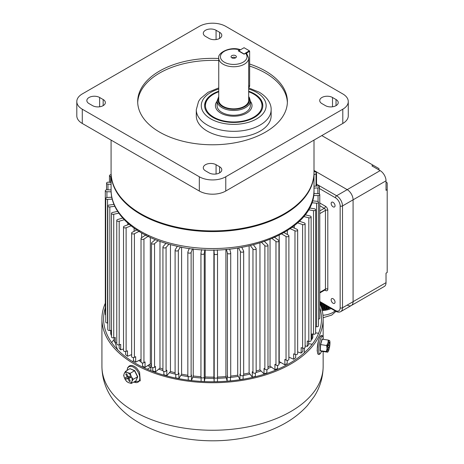<?xml version="1.0" encoding="UTF-8"?>
<svg xmlns="http://www.w3.org/2000/svg" width="464" height="464" viewBox="0 0 464 464"><rect width="100%" height="100%" fill="white"/><g stroke="black" fill="none" stroke-linecap="round" stroke-linejoin="round"><path stroke-width="0.7" d="M231.832 57.838A2.662 1.537 0 0 0 236.141 57.379A2.662 1.537 0 0 0 235.59 55.663A2.662 1.537 0 0 0 232.203 55.483A2.662 1.537 0 0 0 231.281 57.379A2.662 1.537 0 0 0 231.832 57.838M235.341 57.965A1.665 0.963 0 0 0 234.888 57.484A1.665 0.963 0 0 0 233.235 57.24A1.665 0.963 0 0 0 232.081 57.965M218.741 58.11C217.21 52.879 230.475 45.907 240.48 49.747L238.183 50.773L244.064 54.172L245.589 53.29L246.61 53.296L248.681 58.11A14.97 8.642 180 0 1 239.441 66.091A14.97 8.642 180 0 1 223.126 64.218A14.97 8.642 180 0 1 218.741 58.11L218.741 100.207A14.97 8.642 180 0 0 223.126 106.32A14.97 8.642 180 0 0 239.441 108.193A14.97 8.642 180 0 0 248.681 100.207L248.681 58.11M278.939 361.723A95.973 55.407 0 0 0 279.218 361.566L284.861 364.826A103.959 60.018 0 0 0 286.05 364.153A103.959 60.018 0 0 0 287.216 363.469L287.216 360.36M314 188.123L317.846 187.914A1.665 0.963 0 0 0 318.867 187.636A1.665 0.963 0 0 0 319.354 186.957A1.665 0.963 0 0 0 317.538 186L314 186.192M313.583 195.489L318.055 195.57A1.665 0.963 0 0 0 319.284 195.292A1.665 0.963 0 0 0 319.771 194.613A1.665 0.963 0 0 0 318.159 193.65L313.821 193.575M318.524 319.128A1.665 0.963 0 0 0 319.284 318.878A1.665 0.963 0 0 0 319.771 318.2L319.771 194.613M311.715 202.739L316.599 203.186A1.665 0.963 0 0 0 318.037 202.913A1.665 0.963 0 0 0 318.524 202.234A1.665 0.963 0 0 0 317.121 201.289L312.347 200.848M315.63 326.679L316.599 326.772A1.665 0.963 0 0 0 318.037 326.499A1.665 0.963 0 0 0 318.524 325.821L318.524 202.234M308.067 209.716L313.502 210.633A1.665 0.963 0 0 0 315.143 210.389A1.665 0.963 0 0 0 315.63 209.711A1.665 0.963 0 0 0 314.43 208.788L309.413 207.942M311.135 339.254L311.895 339.381L311.895 333.947L313.502 334.219A1.665 0.963 0 0 0 315.143 333.976A1.665 0.963 0 0 0 315.63 333.297L315.63 209.711M303.12 216.375L308.815 217.796A1.665 0.963 0 0 0 310.648 217.593A1.665 0.963 0 0 0 311.135 216.914A1.665 0.963 0 0 0 310.132 216.033L304.57 214.641M305.115 345.889L307.272 346.428L307.272 340.994L308.815 341.382A1.665 0.963 0 0 0 310.648 341.179A1.665 0.963 0 0 0 311.135 340.501L311.135 216.914M296.827 222.592L302.603 224.564A1.665 0.963 0 0 0 304.628 224.414A1.665 0.963 0 0 0 305.115 223.735A1.665 0.963 0 0 0 304.297 222.911L298.636 220.974M297.662 351.892L301.165 353.087L301.165 347.658L302.603 348.151A1.665 0.963 0 0 0 304.628 348A1.665 0.963 0 0 0 305.115 347.321L305.115 223.735M289.298 228.288L294.976 230.828A1.665 0.963 0 0 0 297.175 230.747A1.665 0.963 0 0 0 297.662 230.069A1.665 0.963 0 0 0 297.018 229.309L291.438 226.815M288.886 357.123L293.654 359.252L293.654 353.823L294.976 354.415A1.665 0.963 0 0 0 297.175 354.334A1.665 0.963 0 0 0 297.662 353.655L297.662 230.069M280.668 233.386L286.05 236.495A1.665 0.963 0 0 0 288.399 236.495A1.665 0.963 0 0 0 288.886 235.816A1.665 0.963 0 0 0 288.399 235.138L283.098 232.075M284.861 364.826L284.861 359.397L286.05 360.081A1.665 0.963 0 0 0 288.399 360.081A1.665 0.963 0 0 0 288.886 359.403L288.886 235.816M272.136 238.618L275.964 241.466A1.665 0.963 0 0 0 278.452 241.558A1.665 0.963 0 0 0 278.939 240.88A1.665 0.963 0 0 0 278.591 240.288L273.76 236.692M267.972 366.949A95.973 55.407 0 0 0 270.042 366.079L274.932 369.721L274.932 364.286L275.964 365.052A1.665 0.963 0 0 0 278.452 365.145A1.665 0.963 0 0 0 278.939 364.466L278.939 240.88M261.655 242.533L264.874 245.671A1.665 0.963 0 0 0 267.484 245.862A1.665 0.963 0 0 0 267.972 245.183A1.665 0.963 0 0 0 267.74 244.696L264.532 241.564M256.151 371.072A95.973 55.407 0 0 0 259.956 369.889L264.022 373.856L264.022 368.422L264.874 369.257A1.665 0.963 0 0 0 267.484 369.448A1.665 0.963 0 0 0 267.972 368.77L267.972 245.183M250.432 245.665L252.961 249.04A1.665 0.963 0 0 0 255.664 249.336A1.665 0.963 0 0 0 256.151 248.658A1.665 0.963 0 0 0 256.012 248.281L253.489 244.911M243.67 374.129A95.973 55.407 0 0 0 249.122 372.94L252.294 377.168L252.294 371.739L252.961 372.627A1.665 0.963 0 0 0 255.664 372.923A1.665 0.963 0 0 0 256.151 372.244L256.151 248.658M238.624 247.967L240.41 251.523A1.665 0.963 0 0 0 243.182 251.935A1.665 0.963 0 0 0 243.67 251.256A1.665 0.963 0 0 0 243.606 250.983L241.819 247.434M230.724 376.118A95.973 55.407 0 0 0 237.713 375.185L239.94 379.61L239.94 374.175L240.41 375.109A1.665 0.963 0 0 0 243.182 375.521A1.665 0.963 0 0 0 243.67 374.842L243.67 251.256M226.415 249.406L227.418 253.071A1.665 0.963 0 0 0 228.549 253.837A1.665 0.963 0 0 0 230.237 253.605A1.665 0.963 0 0 0 230.724 252.926A1.665 0.963 0 0 0 230.707 252.776L229.703 249.11M217.523 377.046A95.973 55.407 0 0 0 225.91 376.582L227.157 381.135L227.157 375.707L227.418 376.658A1.665 0.963 0 0 0 228.549 377.423A1.665 0.963 0 0 0 230.237 377.191A1.665 0.963 0 0 0 230.724 376.513A1.665 0.963 0 0 0 230.707 376.362M213.991 249.957L214.194 253.675A1.665 0.963 0 0 0 215.244 254.539A1.665 0.963 0 0 0 217.036 254.324A1.665 0.963 0 0 0 217.523 253.646A1.665 0.963 0 0 0 217.523 253.617L217.32 249.899M201.103 377.406L201.103 381.367A103.959 60.018 0 0 0 204.415 381.547L205.163 376.959A95.973 55.407 0 0 0 213.892 377.116L214.142 381.727L214.194 377.261A1.665 0.963 0 0 0 215.244 378.125A1.665 0.963 0 0 0 217.036 377.911A1.665 0.963 0 0 0 217.523 377.232A1.665 0.963 0 0 0 217.523 377.203L217.523 253.675M201.55 249.615L200.947 253.315A1.665 0.963 0 0 0 200.935 253.402A1.665 0.963 0 0 0 201.962 254.289A1.665 0.963 0 0 0 203.777 254.081A1.665 0.963 0 0 0 204.259 253.495L204.862 249.794M200.947 253.495L200.947 376.901A1.665 0.963 0 0 0 200.935 376.988A1.665 0.963 0 0 0 201.962 377.876A1.665 0.963 0 0 0 203.777 377.667A1.665 0.963 0 0 0 204.259 377.081L204.415 381.547M189.277 248.379L187.879 251.998A1.665 0.963 0 0 0 187.839 252.207A1.665 0.963 0 0 0 188.865 253.095A1.665 0.963 0 0 0 190.675 252.886A1.665 0.963 0 0 0 191.122 252.416L192.525 248.797M187.879 375.585A1.665 0.963 0 0 0 187.839 375.794A1.665 0.963 0 0 0 188.865 376.681A1.665 0.963 0 0 0 190.675 376.472A1.665 0.963 0 0 0 191.122 376.002L191.487 375.057L191.487 380.492L193.233 375.991A95.973 55.407 0 0 0 200.935 376.716M177.358 246.28L175.201 249.742A1.665 0.963 0 0 0 175.102 250.067A1.665 0.963 0 0 0 176.129 250.954A1.665 0.963 0 0 0 177.938 250.751A1.665 0.963 0 0 0 178.327 250.398L180.496 246.923M175.102 250.067L175.102 373.653A1.665 0.963 0 0 0 176.129 374.541A1.665 0.963 0 0 0 177.938 374.332A1.665 0.963 0 0 0 178.327 373.978L178.895 373.068L178.895 378.502L181.604 374.164A95.973 55.407 0 0 0 187.839 375.254M165.984 243.333L163.108 246.593A1.665 0.963 0 0 0 162.928 247.028A1.665 0.963 0 0 0 163.954 247.915A1.665 0.963 0 0 0 165.764 247.706A1.665 0.963 0 0 0 166.071 247.463L168.954 244.197M162.928 247.028L162.928 370.614A1.665 0.963 0 0 0 163.954 371.502A1.665 0.963 0 0 0 165.764 371.293A1.665 0.963 0 0 0 166.071 371.049L166.831 370.191L166.831 375.62L170.456 371.513A95.973 55.407 0 0 0 175.102 372.731M155.318 239.598L151.798 242.591A1.665 0.963 0 0 0 151.508 243.13A1.665 0.963 0 0 0 152.534 244.018A1.665 0.963 0 0 0 154.35 243.809A1.665 0.963 0 0 0 154.547 243.67L158.079 240.671M151.508 243.13L151.508 366.717A1.665 0.963 0 0 0 152.534 367.604A1.665 0.963 0 0 0 154.35 367.395A1.665 0.963 0 0 0 154.547 367.256L155.492 366.456L155.492 371.89L159.981 368.074A95.973 55.407 0 0 0 162.928 369.147M146.537 234.465L141.445 237.8A1.665 0.963 0 0 0 141.027 238.438A1.665 0.963 0 0 0 142.054 239.325A1.665 0.963 0 0 0 143.869 239.117A1.665 0.963 0 0 0 143.939 239.07L149.101 235.695M141.027 238.438L141.027 362.024A1.665 0.963 0 0 0 142.054 362.912A1.665 0.963 0 0 0 143.869 362.703A1.665 0.963 0 0 0 143.939 362.657L145.052 361.932L145.052 367.366L150.33 363.904A95.973 55.407 0 0 0 151.508 364.478M111.082 174.725A1.665 0.963 0 0 0 109.452 175.682A1.665 0.963 0 0 0 110.652 176.604L111.082 176.68M111.082 182.445L108.483 182.207A1.665 0.963 0 0 0 106.558 183.158A1.665 0.963 0 0 0 107.961 184.104L111.082 184.388M111.082 189.892L107.027 189.822A1.665 0.963 0 0 0 105.311 190.779A1.665 0.963 0 0 0 106.923 191.742L111.128 191.818M111.812 197.229L107.23 197.478A1.665 0.963 0 0 0 105.728 198.435A1.665 0.963 0 0 0 107.544 199.392L112.247 199.131M114.022 204.427L109.104 205.059A1.665 0.963 0 0 0 107.799 205.999A1.665 0.963 0 0 0 109.829 206.932L114.846 206.289M118.047 211.317L112.601 212.448A1.665 0.963 0 0 0 111.499 213.353A1.665 0.963 0 0 0 113.726 214.252L119.312 213.092M123.314 217.865L117.676 219.524A1.665 0.963 0 0 0 116.771 220.377A1.665 0.963 0 0 0 119.19 221.235L124.949 219.542M129.897 223.961L124.248 226.177A1.665 0.963 0 0 0 123.523 226.971A1.665 0.963 0 0 0 124.404 227.818A1.665 0.963 0 0 0 126.121 227.766L131.869 225.51M137.68 229.518L132.217 232.302A1.665 0.963 0 0 0 131.648 233.021A1.665 0.963 0 0 0 132.629 233.897A1.665 0.963 0 0 0 134.415 233.74L139.966 230.915M314 174.858L316.042 173.681A1.665 0.963 0 0 0 316.529 173.002A1.665 0.963 0 0 0 316.042 172.324L314 171.146M311.895 339.381A103.959 60.018 0 0 0 312.823 337.537L312.823 334.103M307.272 346.428A103.959 60.018 0 0 0 308.595 344.665L308.595 341.324M301.165 353.087A103.959 60.018 0 0 0 302.859 351.434L302.859 348.22M293.654 359.252A103.959 60.018 0 0 0 295.69 357.738L295.69 354.6M274.932 369.721A103.959 60.018 0 0 0 277.565 368.544L277.565 365.412M264.022 373.856A103.959 60.018 0 0 0 266.881 372.882L266.881 369.669M252.294 377.168A103.959 60.018 0 0 0 255.351 376.408L255.351 373.068M239.94 379.61A103.959 60.018 0 0 0 243.136 379.076L243.136 375.544A98.136 56.66 0 0 0 249.98 374.088M227.157 381.135A103.959 60.018 0 0 0 230.446 380.834L230.446 377.046M214.142 381.727A103.959 60.018 0 0 0 217.471 381.663L217.471 377.47M188.245 376.42L188.245 380.068A103.959 60.018 0 0 0 191.487 380.492M175.769 374.425L175.769 377.853A103.959 60.018 0 0 0 178.895 378.502M163.867 371.478L163.867 374.75A103.959 60.018 0 0 0 166.831 375.62M152.743 367.645L152.743 370.806A103.959 60.018 0 0 0 155.492 371.89M142.552 362.981L142.552 366.096A103.959 60.018 0 0 0 145.052 367.366M133.47 357.564L133.47 360.679A103.959 60.018 0 0 0 135.674 362.123L141.027 359.391M125.634 351.48L125.634 354.653A103.959 60.018 0 0 0 127.507 356.242L131.648 354.612M119.173 344.827L119.173 348.104A103.959 60.018 0 0 0 120.681 349.815L123.523 348.98M114.179 337.746L114.179 341.139A103.959 60.018 0 0 0 115.304 342.948L116.771 342.641M110.739 330.403L110.739 333.865A103.959 60.018 0 0 0 111.464 335.745L111.499 335.739M105.311 190.779L105.311 314.366A1.665 0.963 0 0 0 105.728 315.004M105.728 198.435L105.728 322.022A1.665 0.963 0 0 0 107.544 322.979L107.799 322.961M107.799 205.999L107.799 329.585A1.665 0.963 0 0 0 109.829 330.519L111.464 330.31L111.464 335.745M111.499 213.353L111.499 336.939A1.665 0.963 0 0 0 113.726 337.838L115.304 337.514L115.304 342.948A98.136 56.66 0 0 0 117.67 349.786M116.771 220.377L116.771 343.963A1.665 0.963 0 0 0 119.19 344.822L120.681 344.381L120.681 349.815M127.797 223.114L127.797 224.785M123.523 226.971L123.523 350.558A1.665 0.963 0 0 0 124.404 351.405A1.665 0.963 0 0 0 126.121 351.352L127.507 350.807L127.507 356.242M134.108 228.178L134.108 231.339M131.648 233.021L131.648 356.607A1.665 0.963 0 0 0 132.629 357.483A1.665 0.963 0 0 0 134.415 357.326L135.674 356.688L135.674 362.123M141.659 233.027L141.659 237.661M150.33 237.464L150.33 363.904M159.981 241.361L159.981 368.074M170.456 244.609L170.456 371.513M181.604 247.132L181.604 374.164M193.233 248.878L193.233 375.991M205.163 249.806L205.163 376.959M213.892 249.957L213.892 377.116M225.91 249.446L225.91 376.582M237.713 248.107L237.713 375.185M249.122 245.966L249.122 372.94M259.956 243.072L259.956 369.889M270.042 239.488L270.042 366.079M279.218 235.306L279.218 361.566M287.344 230.643L287.344 234.523M294.292 225.661L294.292 228.091M299.947 220.597L299.947 221.421M218.741 91.791A28.275 16.327 0 0 0 213.718 94.099L213.718 94.099A28.275 16.327 0 0 0 213.718 117.183A28.275 16.327 0 0 0 253.704 117.183A28.275 16.327 0 0 0 253.704 94.099A28.275 16.327 0 0 0 248.681 91.791M213.127 94.436L213.718 94.099L213.127 94.436A29.11 16.803 0 0 0 204.607 105.983M217.117 104.963A16.634 9.605 0 0 0 217.077 105.641A16.634 9.605 0 0 0 227.348 114.515A16.634 9.605 0 0 0 245.473 112.433A16.634 9.605 0 0 0 250.345 105.641A16.634 9.605 0 0 0 250.305 104.963M217.117 101.43A18.299 10.562 0 0 0 215.418 105.763M217.117 101.187A18.299 10.562 0 0 0 215.412 105.641A18.299 10.562 0 0 0 226.71 115.403A18.299 10.562 0 0 0 246.651 113.112A18.299 10.562 0 0 0 252.01 105.641A18.299 10.562 0 0 0 250.305 101.187M252.004 105.763A18.299 10.562 0 0 0 250.305 101.43M262.815 105.983A29.11 16.803 0 0 0 254.295 94.436L253.704 94.099M248.681 91.228A29.11 16.803 180 0 1 254.295 93.757A29.11 16.803 180 0 1 262.821 105.641A29.11 16.803 180 0 1 244.853 121.168A29.11 16.803 180 0 1 213.127 117.525A29.11 16.803 180 0 1 204.601 105.641A29.11 16.803 180 0 1 218.741 91.228M207.246 131.103A37.422 21.605 0 0 0 248.031 135.79A37.422 21.605 0 0 0 271.138 115.826L271.138 109.719A37.422 21.605 180 0 1 248.031 129.676A37.422 21.605 180 0 1 207.246 124.996A37.422 21.605 180 0 1 196.289 109.719L196.289 115.826A37.422 21.605 0 0 0 207.246 131.103M218.741 58.505A74.849 43.216 0 0 0 137.692 101.57A74.849 43.216 0 0 0 159.616 132.124A74.849 43.216 0 0 0 241.181 141.491A74.849 43.216 0 0 0 287.39 101.57A74.849 43.216 0 0 0 265.466 71.009A74.849 43.216 0 0 0 249.649 64.038M287.367 102.585A74.849 43.216 0 0 0 265.466 73.045A74.849 43.216 0 0 0 249.649 66.074M218.741 60.54A74.849 43.216 0 0 0 137.715 102.585M314 140.093L314 172.324A101.459 58.58 180 0 1 251.366 226.444A101.459 58.58 180 0 1 140.795 213.747A101.459 58.58 180 0 1 111.082 172.324L111.082 140.093M342.797 109.208A18.711 10.805 0 0 0 348.278 101.57L348.278 115.826A18.711 10.805 180 0 1 342.797 123.465L342.797 109.208L225.771 176.772L225.771 191.029A18.711 10.805 180 0 1 199.311 191.029L82.285 123.465A18.711 10.805 180 0 1 76.804 115.826L76.804 101.57A18.711 10.805 0 0 0 82.285 109.208L82.285 123.465M348.278 101.57A18.711 10.805 0 0 0 342.797 93.931L225.771 26.367A18.711 10.805 0 0 0 199.311 26.367L82.285 93.931A18.711 10.805 0 0 0 76.804 101.57M199.311 191.029L199.311 176.772L82.285 109.208M199.311 176.772A18.711 10.805 0 0 0 225.771 176.772M92.574 105.641L89.047 103.605A7.482 4.321 180 0 1 86.855 100.549A7.482 4.321 180 0 1 91.478 96.558A7.482 4.321 180 0 1 99.632 97.492L103.159 99.528A7.482 4.321 180 0 1 105.351 102.585A7.482 4.321 180 0 1 100.734 106.581A7.482 4.321 180 0 1 92.574 105.641M332.508 97.492L336.035 99.528A7.482 4.321 180 0 1 338.227 102.585A7.482 4.321 180 0 1 333.604 106.581A7.482 4.321 180 0 1 325.45 105.641L321.923 103.605A7.482 4.321 180 0 1 319.731 100.549A7.482 4.321 180 0 1 324.348 96.558A7.482 4.321 180 0 1 332.508 97.492L332.508 106.784M216.067 30.27L219.6 32.306A7.482 4.321 180 0 1 221.792 35.363A7.482 4.321 180 0 1 217.169 39.353A7.482 4.321 180 0 1 209.015 38.419L205.482 36.378A7.482 4.321 180 0 1 203.29 33.327A7.482 4.321 180 0 1 207.913 29.331A7.482 4.321 180 0 1 216.067 30.27L216.067 39.562M216.067 164.72L219.6 166.756A7.482 4.321 180 0 1 221.792 169.812A7.482 4.321 180 0 1 217.169 173.803A7.482 4.321 180 0 1 209.015 172.869L205.482 170.827A7.482 4.321 180 0 1 203.29 167.771A7.482 4.321 180 0 1 207.913 163.78A7.482 4.321 180 0 1 216.067 164.72L216.067 174.012M342.797 123.465L225.771 191.029M314 172.666A101.459 58.58 180 0 1 314 173.002A101.459 58.58 180 0 1 173.751 227.134A101.459 58.58 180 0 1 111.082 173.002A101.459 58.58 180 0 1 111.082 172.666M321.413 302.969L321.413 307.58M320.717 305.532L320.717 302.569M323.176 303.99L323.176 309.424L322.48 309.372L322.48 303.589M330.246 307.603L329.55 307.963L329.55 307.667M328.477 307.052L328.477 308.444L327.781 308.711L327.781 306.646M326.714 306.031L326.714 309.036L326.018 309.198L326.018 305.625M324.945 305.01L324.945 309.36L324.249 309.418L324.249 304.61M319.771 302.592L320.549 302.47M325.235 305.173L325.235 310.155L326.018 309.198M324.945 309.36L325.235 310.155M326.714 309.036L326.998 309.743L327.781 308.711M326.998 306.194L326.998 309.743M328.477 308.444L328.767 309.053L329.55 307.963M328.767 307.214L328.767 309.053M323.176 309.424L323.466 310.288L324.249 309.418M323.466 304.152L323.466 310.288M321.697 303.137L321.697 308.543M321.697 310.143L322.48 309.372M319.928 302.569L319.928 304.396M322.213 310.567A17.214 9.941 0 0 0 331.139 308.589M333.094 303.247A2.743 1.583 60 0 1 331.302 300.829A2.743 1.583 60 0 1 331.725 298.625A2.743 1.583 60 0 1 333.094 298.764A2.743 1.583 60 0 1 334.886 301.182A2.743 1.583 60 0 1 334.469 303.381A2.743 1.583 60 0 1 333.094 303.247M333.094 206.822A2.743 1.583 60 0 1 331.302 204.404A2.743 1.583 60 0 1 331.725 202.2A2.743 1.583 60 0 1 333.094 202.339A2.743 1.583 60 0 1 334.886 204.757A2.743 1.583 60 0 1 334.469 206.956A2.743 1.583 60 0 1 333.094 206.822M387.196 189.643L386.019 190.321L386.019 180.815L353.087 199.827A8.317 4.802 -120 0 0 347.211 189.643L314 170.468L347.211 189.643A8.317 4.802 60 0 1 353.087 199.827L353.087 301.681A8.317 4.802 60 0 1 351.364 305.492A8.317 4.802 -120 0 0 353.087 301.681L386.019 282.669L386.019 273.163L387.196 272.484L387.196 182.851L386.019 182.172M378.966 169.946L378.966 168.589L321.801 135.587M373.085 165.196L371.908 165.874L380.138 170.624A8.317 4.802 -120 0 1 386.019 180.815M335.449 310.509A6.653 3.84 60 0 0 340.153 307.794A1.665 0.963 0 0 0 342.502 307.794L342.502 205.935A8.317 4.802 -120 0 0 336.62 195.75A1.665 0.963 -60 0 0 335.449 197.786A6.653 3.84 60 0 1 340.153 205.935A1.665 0.963 180 0 0 342.502 205.935L353.087 199.827L353.087 301.681L342.502 307.794A8.317 4.802 -120 0 1 340.779 311.599C339.265 312.405 337.601 312.295 335.791 311.274A1.665 0.963 -60 0 1 335.449 310.509L319.771 301.461M347.211 305.08A8.317 4.802 -120 0 0 351.364 305.492L384.296 286.479A8.317 4.802 -120 0 0 386.019 282.669M317.33 351.625L317.359 347.217M317.243 350.169A108.947 62.901 180 0 1 317.08 350.488M319.771 307.742A108.947 62.901 180 0 1 321.488 318.861A108.947 62.901 180 0 1 254.231 376.971A108.947 62.901 180 0 1 135.505 363.341A108.947 62.901 180 0 1 103.594 318.861A108.947 62.901 180 0 1 105.311 307.742M319.771 304.483L320.206 304.233A110.612 63.858 180 0 1 323.153 318.861A110.612 63.858 180 0 1 254.869 377.858A110.612 63.858 180 0 1 134.328 364.02A110.612 63.858 180 0 1 101.929 318.861A110.612 63.858 180 0 1 105.311 303.201M329.591 340.692L328.268 340.083L322.225 339.161L320.612 344.59L320.328 350.627L321.477 351.335L320.125 350.709L320.421 344.549L322.062 339.016L323.06 339.381M328.181 346.944L327.642 350.216L327.967 350.366L328.512 347.095L329.167 347.397L329.44 345.755L328.785 345.454L329.324 342.177L328.999 342.026L328.454 345.303L327.799 345.001L327.532 346.643L328.181 346.944M327.532 351.932A5.823 1.212 -81.3 0 1 327.016 348.609A5.823 1.212 -81.3 0 1 327.967 342.873L326.656 345.512L327.016 348.609L326.372 351.55L327.532 351.932A5.823 1.212 -81.3 0 0 328.112 351.613L327.735 352.13M328.268 340.083L327.967 342.873A5.823 1.212 98.7 0 1 329.434 340.466A5.823 1.212 -81.3 0 1 329.742 340.918A5.823 1.212 -81.3 0 1 329.95 343.789A5.823 1.212 -81.3 0 1 328.999 349.525A5.823 1.212 -81.3 0 1 328.112 351.613M320.125 350.709L326.372 351.55M321.477 351.335L327.694 352.159M320.421 344.549L326.656 345.512M327.77 345.199L328.454 345.303M328.982 342.125L329.324 342.177M327.752 345.297L328.785 345.454M327.717 345.494L329.44 345.755M328.17 347.043L328.512 347.095M180.867 375.341A98.136 56.66 0 0 0 187.473 376.49A98.136 56.66 0 0 0 188.245 376.606M192.757 377.209A98.136 56.66 0 0 0 201.103 377.986M204.96 378.201A98.136 56.66 0 0 0 213.962 378.363M217.471 378.299A98.136 56.66 0 0 0 226.246 377.818M230.446 377.423A98.136 56.66 0 0 0 238.316 376.379M256.099 372.488A98.136 56.66 0 0 0 261.058 370.962M267.972 368.468A98.136 56.66 0 0 0 271.365 367.065M278.939 363.434A98.136 56.66 0 0 0 280.749 362.448M304.378 352.698L304.378 348.122M150.829 370.701L150.829 367.128L147.245 369.211M132.414 361.479L133.62 360.777M138.864 360.499A98.136 56.66 0 0 0 141.027 361.874M147.726 365.615A98.136 56.66 0 0 0 150.829 367.128M318.582 333.291L315.63 332.839M312.226 344.242L308.595 343.685M140.041 359.896A98.136 56.66 0 0 0 141.027 360.516M148.898 364.843A98.136 56.66 0 0 0 151.508 366.084M158.763 369.106A98.136 56.66 0 0 0 162.928 370.597M169.476 372.627A98.136 56.66 0 0 0 175.328 374.141M135.929 380.909L137.524 376.785L134.577 370.777L129.92 368.654L134.734 370.626L137.738 376.751L135.929 380.909L131.341 383.421L131.863 381.599A5.823 3.37 59.8 0 1 128.615 382.667A5.823 3.37 59.8 0 1 124.781 378.699A5.823 3.37 59.8 0 1 124.195 373.659A5.823 3.37 59.8 0 1 127.443 372.586L125.448 371.409L124.195 373.659L123.673 375.486L124.781 378.699L126.62 381.489L128.615 382.667L131.341 383.421M127.2 377.041L125.344 377.65L126.075 379.134L127.931 378.525L129.386 381.495L130.314 381.188L128.859 378.218L130.715 377.603L129.984 376.118L128.128 376.733L126.672 373.758L125.744 374.065L127.2 377.041L128.041 376.548M131.277 376.559A5.823 3.37 59.8 0 1 131.863 381.599L133.116 379.349L131.277 376.559A5.823 3.37 -120.2 0 0 127.443 372.586L130.169 373.34L131.277 376.559M137.738 376.751L133.116 379.349M134.734 370.626L130.169 373.34M129.92 368.654L125.448 371.409M130.535 377.244L128.859 378.218M130.227 381.008L129.386 381.495M127.867 376.652L128.418 377.771L130.361 377.342M130.274 377.162L127.931 378.525M128.418 377.771L126.075 379.134M243.913 54.085L249.354 50.773L244.064 47.717L238.769 50.773L244.209 54.085M248.681 87.539L248.785 87.481A4.159 2.401 -120 0 0 249.649 85.573L249.649 51.284L246.407 53.157M238.624 51.028L238.769 50.773L238.473 50.947M249.354 50.773L249.649 51.284L249.354 50.773M248.681 97.365A15.759 9.1 180 0 1 241.97 107.955A15.759 9.1 180 0 1 222.569 106.645A15.759 9.1 180 0 1 218.741 97.365M248.681 96.57L249.412 97.649L250.305 100.891A16.594 9.582 180 0 1 240.062 109.736A16.594 9.582 180 0 1 221.978 107.66A16.594 9.582 180 0 1 217.117 100.891L217.117 106.32M245.589 53.29A13.305 7.685 180 0 1 241.512 62.976A13.305 7.685 180 0 1 224.303 62.182A13.305 7.685 180 0 1 222.935 52.246A13.305 7.685 180 0 1 239.708 49.892M204.259 253.495L204.259 377.081M191.122 252.416L191.122 376.002M178.327 250.398L178.327 373.978M166.071 247.463L166.071 371.049M154.547 243.67L154.547 367.256M143.939 239.07L143.939 362.657M110.652 176.604L110.652 182.404M107.961 184.104L107.961 189.84M106.923 191.742L106.923 197.513M107.544 199.392L107.544 322.979M109.829 206.932L109.829 330.519M113.726 214.252L113.726 337.838M119.19 221.235L119.19 344.822M126.121 227.766L126.121 351.352M134.415 233.74L134.415 357.326M214.194 253.675L214.194 377.261M227.418 253.071L227.418 376.658M240.41 251.523L240.41 375.109M252.961 249.04L252.961 372.627M264.874 245.671L264.874 369.257M275.964 241.466L275.964 365.052M286.05 236.495L286.05 360.081M294.976 230.828L294.976 354.415M302.603 224.564L302.603 348.151M308.815 217.796L308.815 341.382M313.502 210.633L313.502 334.219M316.599 203.186L316.599 326.772M318.055 195.57L318.055 201.567M317.846 187.914L317.846 193.645M316.042 173.681L316.042 186.081M218.741 89.03A32.434 18.728 0 0 0 210.778 118.883A32.434 18.728 0 0 0 256.644 118.883A32.434 18.728 0 0 0 256.644 92.4A32.434 18.728 0 0 0 248.681 89.03M99.632 97.492L99.632 106.784M103.159 99.528L103.159 105.641M336.035 99.528L336.035 105.641M219.6 32.306L219.6 38.419M219.6 166.756L219.6 172.869M173.751 244.105A101.459 58.58 0 0 0 314 189.979C316.152 232.342 236.756 262.038 174.249 245.566C137.263 237.023 110.757 214.675 111.082 189.979A101.459 58.58 0 0 0 173.751 244.105M322.973 315.271A17.214 9.941 0 0 0 332.92 312.446A17.214 9.941 0 0 0 335.124 310.886M319.771 203L325.45 206.277A1.665 0.963 -60 0 1 324.272 208.313L319.771 205.714M319.771 210.911L324.272 208.313A1.665 0.963 60 0 1 325.45 210.349A1.665 0.963 0 0 1 327.804 210.349A3.329 1.92 -120 0 0 325.45 206.277M327.804 210.349L327.804 289.118A1.665 0.963 0 0 0 325.45 289.118L325.45 210.349L319.771 213.631M325.241 289.826A1.665 0.963 120 0 1 325.45 290.476A3.329 1.92 -120 0 0 327.804 289.118M319.771 292.395L325.45 289.118A1.665 0.963 60 0 1 325.107 289.884L325.107 289.716M316.529 184.15L336.62 195.75L380.138 170.624M335.449 197.786L319.354 188.5M340.153 307.794L340.153 205.935M325.45 290.476L324.759 290.081M323.153 366.398C323.037 377.168 320.079 387.162 314.285 396.384L307.452 405.49C300.533 413.18 292.111 419.642 282.176 424.862C270.268 431.114 257.039 435.545 242.481 438.161C207.124 444.616 167.243 439.13 139.496 422.971C127.316 416.046 117.752 407.183 110.797 396.384C105.003 387.162 102.045 377.168 101.929 366.398A110.612 63.858 0 0 0 134.328 411.551A110.612 63.858 0 0 0 254.869 425.395A110.612 63.858 0 0 0 323.153 366.398L323.153 351.468M114.179 339.352A108.947 62.901 0 0 0 111.673 342.629M320.885 336.307A8.648 1.804 98.7 0 0 317.776 344.039A8.648 1.804 98.7 0 0 318.066 353.342M323.373 339.335L323.211 338.07A8.932 1.862 98.7 0 0 322.492 336.261A8.932 1.862 98.7 0 0 319.278 344.253A8.932 1.862 98.7 0 0 319.58 353.858A8.932 1.862 98.7 0 0 321.024 352.379L321.546 351.26M133.835 381.971A8.932 5.174 -120.2 0 0 139.235 380.782A8.932 5.174 -120.2 0 0 138.44 372.83A8.932 5.174 -120.2 0 0 131.556 366.427A8.932 5.174 -120.2 0 0 127.13 370.434M248.681 86.136L249.649 85.573M218.741 96.57L217.117 100.891M250.305 100.891L250.305 106.32M319.354 186.957L319.354 193.975M230.724 252.926L230.724 376.513M217.523 253.646L217.523 377.232M109.452 175.682L109.452 182.294M106.558 183.158L106.558 189.851M187.839 252.207L187.839 375.794M200.935 253.402L200.935 376.988M316.529 173.002L316.529 186.058M271.138 109.719C271.382 104.615 268.233 97.533 259.138 92.15L248.681 87.916M218.741 87.916L207.982 92.33L200.506 98.577L198.569 101.384L196.289 109.719M314 189.979L314 173.002M111.082 189.979L111.082 173.002M335.971 311.373L331.714 315.108L323.135 317.707M335.791 311.274L319.771 302.023M351.364 305.492L340.779 311.599M319.771 292.958L325.107 289.884M101.929 366.398L101.929 318.861M323.153 337.682L323.153 318.861M321.024 352.379C319.835 354.27 319.006 354.885 318.524 354.218C317.939 354.838 317.515 353.214 317.243 349.363L318.403 340.918C319.708 336.551 320.92 334.799 322.039 335.675C322.387 335.455 322.776 336.255 323.211 338.07M329.742 340.918L329.637 340.611M127.037 370.487L127.664 367.674L129.241 365.957L130.697 365.47L132.385 365.557L134.543 366.444L136.689 368.126L139.583 372.198L140.227 380.857L133.748 382.023"/></g></svg>
